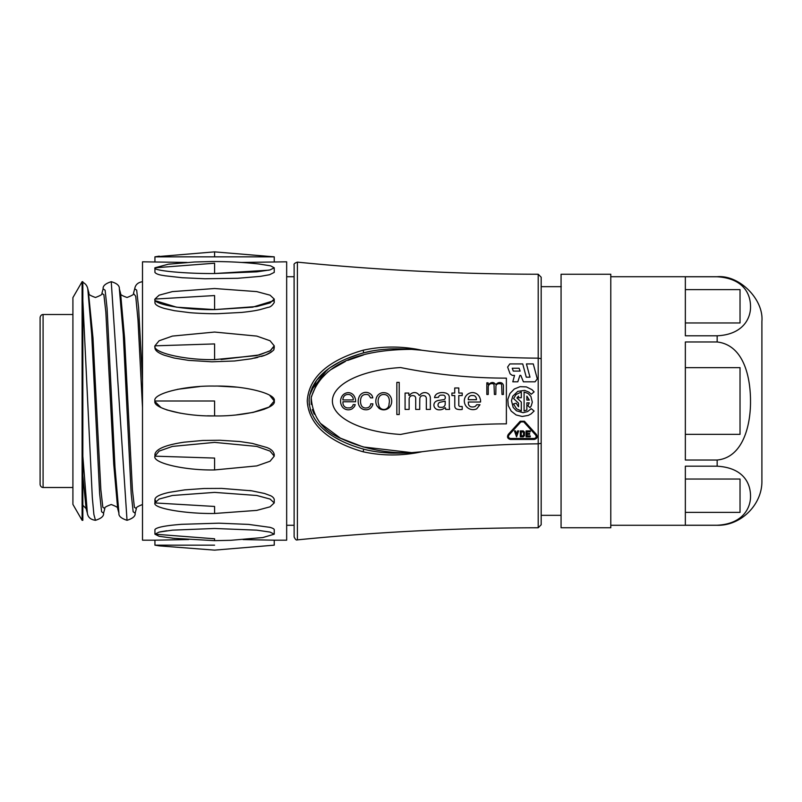 <?xml version="1.0" encoding="UTF-8"?>
<svg xmlns="http://www.w3.org/2000/svg" width="802" height="802" viewBox="0 0 802 802"><rect width="100%" height="100%" fill="white"/><g stroke="black" fill="none" stroke-linecap="round" stroke-linejoin="round"><path stroke-width="1.2" d="M286.665 276.72L294.083 276.72L294.123 525.771M685.349 512.388L740.025 512.388L740.025 479.035L685.349 479.035M717.158 525.23L685.349 525.23L685.349 466.193L717.158 466.193C744.226 467.797 750.522 484.248 750.512 495.826C750.903 507.004 743.614 523.967 717.158 525.23L717.158 525.28C741.028 525.922 762.542 504.408 761.9 480.538L761.9 321.462C763.905 299.326 739.294 274.725 717.158 276.72L610.783 276.72M685.349 322.965L740.025 322.965L740.025 289.612L685.349 289.612M717.158 335.797L685.349 335.797L685.349 276.77L717.158 276.77C744.226 278.374 750.522 294.825 750.512 306.404C750.903 317.582 743.614 334.544 717.158 335.797L717.158 341.973C744.206 345.121 750.552 378.153 750.512 401.231C750.702 423.767 743.725 457.411 717.158 460.027L685.349 460.027L685.349 341.973L717.158 341.973M685.349 434.343L740.025 434.343L740.025 367.657L685.349 367.657M561.069 527.766L561.069 274.234L610.783 274.234L610.783 527.766L561.069 527.766M561.069 515.335L541.18 515.335L541.18 286.665L561.28 286.665M523.526 432.088L521.26 431.847L521.26 435.897L523.526 435.666L523.526 432.088M524.478 435.666L523.285 436.859L520.308 436.859L520.308 430.895L523.285 430.895L524.478 432.088L524.478 435.666M515.486 430.895L516.558 433.962L517.641 430.895L518.653 430.895L516.558 436.859L514.473 430.895L515.486 430.895M527.034 434.353L527.034 435.897L530.252 435.897L530.252 436.859L526.082 436.859L526.082 430.895L530.252 430.895L530.252 431.847L527.034 431.847L527.034 433.401L529.661 433.401L529.661 434.353L527.034 434.353M445.19 401.15L439.897 402.293A2.937 2.937 0 0 0 438.413 406.534A2.446 2.446 0 0 0 440.248 407.326L442.213 407.326A3.328 3.328 0 0 0 445.19 404.038L445.19 401.15M476.468 399.707A4.231 4.231 0 0 0 476.077 397.702A3.148 3.148 0 0 0 473.671 395.556L471.526 395.506A3.669 3.669 0 0 0 468.288 399.707L476.468 399.707M342.915 399.927L353.281 399.927A5.564 5.564 0 0 0 352.629 397L350.785 395.115A5.644 5.644 0 0 0 347.336 394.504A4.732 4.732 0 0 0 343.216 397.832A5.554 5.554 0 0 0 342.915 399.927M378.745 397.742A9.634 9.634 0 0 0 378.745 404.739A5.043 5.043 0 0 0 389.02 403.907A9.945 9.945 0 0 0 388.8 397.872A5.012 5.012 0 0 0 385.912 394.855A7.348 7.348 0 0 0 382.985 394.504A5.083 5.083 0 0 0 378.745 397.742M399.216 382.384L399.216 414.544L396.85 414.544L396.85 382.384L399.216 382.384M489.721 384.228A3.449 3.449 0 0 0 488.238 387.246L488.238 394.464L486.834 394.464L486.834 382.825L488.107 382.825L488.107 384.619A1.454 1.454 0 0 0 488.809 384.529A4.722 4.722 0 0 1 491.957 382.564A3.328 3.328 0 0 1 495.145 383.877L496.157 384.529A4.331 4.331 0 0 1 501.972 383.125A3.328 3.328 0 0 1 503.415 386.193L503.415 394.464L502.012 394.464L501.621 384.619A1.744 1.744 0 0 0 500.177 383.747L498.303 383.747A2.907 2.907 0 0 0 495.937 385.882L495.806 394.464L494.403 394.464L494.012 384.569A1.915 1.915 0 0 0 492.438 383.697A3.579 3.579 0 0 0 489.721 384.228M459.937 406.494L462.213 406.494L462.213 409.461A12.942 12.942 0 0 1 456.829 409.11A3.208 3.208 0 0 1 454.774 406.313L454.774 395.556L451.927 395.556L451.927 393.06L454.724 393.06L454.724 387.988L458.794 387.988L458.794 393.06L462.213 393.06L462.213 395.556L458.794 395.556L458.794 404.699A1.504 1.504 0 0 0 459.937 406.494M414.704 396.118A4.08 4.08 0 0 0 410.935 395.987A3.509 3.509 0 0 0 409.14 398.965L409.14 409.421L405.08 409.421L405.08 393.06L408.84 393.06L408.84 395.336A0.932 0.932 0 0 0 410.063 394.634A6.226 6.226 0 0 1 414.353 392.579A5.033 5.033 0 0 1 419.115 395.376L419.727 395.336A6.115 6.115 0 0 1 427.997 393.501L428.92 394.243A6.095 6.095 0 0 1 430.363 398.313L430.363 409.421L426.333 409.421L426.333 398.313A3.188 3.188 0 0 0 425.371 396.208A4.601 4.601 0 0 0 421.521 395.907L420.779 396.429A3.439 3.439 0 0 0 419.817 398.794A414.624 414.624 0 0 0 419.727 409.421L415.707 409.421L415.707 398.043A2.917 2.917 0 0 0 414.704 396.118M445.23 397.872A2.266 2.266 0 0 0 442.824 395.115L440.689 395.155A2.516 2.516 0 0 0 438.544 397.261L434.564 397.652A5.012 5.012 0 0 1 435.265 395.556A5.554 5.554 0 0 1 437.531 393.541A10.576 10.576 0 0 1 441.862 392.579A12 12 0 0 1 446.413 393.281L447.727 394.023A3.98 3.98 0 0 1 449.26 397.221L449.3 407.536A6.406 6.406 0 0 1 449.561 409.421L445.712 409.421L445.451 407.807L444.749 407.847A7.679 7.679 0 0 1 440.158 409.812L438.634 409.812A5.213 5.213 0 0 1 434.784 407.757A4.471 4.471 0 0 1 435.606 401.591A7.699 7.699 0 0 1 438.894 400.368L443.616 399.667A1.674 1.674 0 0 0 445.23 397.872M472.398 392.579A7.94 7.94 0 0 1 480.017 398.313A7.589 7.589 0 0 1 480.538 402.033L468.288 402.033L468.418 403.817A3.529 3.529 0 0 0 470.694 406.704A6.406 6.406 0 0 0 475.375 406.313L476.729 404.739L479.967 404.739L476.689 408.85A8.732 8.732 0 0 1 464.438 399.446A8.431 8.431 0 0 1 472.398 392.579M355.597 401.762L342.955 401.762L342.955 403.165A4.992 4.992 0 0 0 347.206 407.887L349.522 407.887A4.291 4.291 0 0 0 353.191 404.609L355.206 404.609A7.068 7.068 0 0 1 354.334 406.704L352.359 408.679A7.609 7.609 0 0 1 342.695 407.326A9.604 9.604 0 0 1 341.251 397.742A7.779 7.779 0 0 1 347.817 392.669A6.907 6.907 0 0 1 354.464 396.599A9.624 9.624 0 0 1 355.597 401.762M372.268 405.792A6.586 6.586 0 0 1 365.752 409.772A7.539 7.539 0 0 1 359.928 407.015L359.055 405.571A10.516 10.516 0 0 1 358.835 397.702A7.318 7.318 0 0 1 370.735 394.193A5.143 5.143 0 0 1 372.439 396.519L372.79 397.872L370.604 397.872L368.81 395.115A5.063 5.063 0 0 0 365.532 394.504A4.702 4.702 0 0 0 361.111 397.612A10.637 10.637 0 0 0 361.421 405.571A4.712 4.712 0 0 0 366.404 407.937A4.391 4.391 0 0 0 370.735 403.817L372.88 403.817A3.328 3.328 0 0 1 372.268 405.792M383.206 392.669L384.389 392.709A7.579 7.579 0 0 1 389.15 394.764L390.163 395.987A9.644 9.644 0 0 1 389.812 406.975A7.87 7.87 0 0 1 378.965 408.238L376.9 405.792A10.005 10.005 0 0 1 376.509 397.561A7.479 7.479 0 0 1 383.206 392.669M520.137 371.085L519.094 368.228L512.247 368.228L513.29 371.085L520.137 371.085M526.864 400.068L529.3 400.068L526.864 396.148L526.864 400.068M510.443 438.493L534.212 438.493C536.207 437.952 536.678 436.789 535.626 435.015L523.736 421.892L520.869 421.922L508.979 435.045C507.967 436.829 508.448 437.982 510.443 438.493M520.799 375.386L519.907 375.386L517.811 381.822L512.799 381.822L514.533 375.386L512.288 375.386L510.102 373.852L507.626 367.055L509.811 363.928L522.724 363.928L526.272 377.171L529.982 377.171L526.433 363.928L533.28 363.928L537.29 378.895L535.044 381.822L523.405 381.822L520.799 375.386M534.112 391.877L531.295 394.243L528.969 392.148L524.638 390.394L517.771 391.366L512.769 396.188L511.486 400.679L513.16 407.416L516.408 410.774L523.084 412.689L527.616 411.556L531.295 408.679L534.112 411.045L531.084 413.912L528.317 415.386L522.172 416.469L516.107 414.955L511.195 411.115L508.257 405.601L507.826 399.376L509.962 393.501L514.293 389.02L520.087 386.674L526.323 386.895L531.937 389.632L534.112 391.877M521.3 397.732L518.513 397.732L518.513 396.148L516.919 397.942L521.3 402.033L521.3 410.905L516.578 408.83L513.47 403.927L516.167 403.205L518.513 406.774L518.513 403.155L513.591 398.574L516.127 394.494L521.3 392.018L521.3 397.732M531.205 405.992L530.002 407.596L527.866 405.802L529.3 402.855L526.864 402.855L526.864 410.043L524.087 410.905L524.087 392.018L528.087 393.471L530.874 396.348L532.307 402.133L531.205 405.992M534.202 439.446L510.433 439.446C507.496 438.674 506.794 436.98 508.318 434.353L520.207 421.23L524.428 421.23L536.317 434.353C537.841 436.98 537.139 438.674 534.202 439.446M421.952 350.253C460.709 355.246 499.466 357.882 538.202 358.163L538.202 443.837C499.656 444.118 460.909 446.754 421.952 451.747L411.737 452.629C408.779 453.12 391.346 453.441 387.366 452.859C378.634 452.288 370.714 451.055 363.617 449.14C339.426 442.493 310.314 427.997 309.041 400.589C311.016 373.612 339.637 359.486 363.617 352.86L372.168 350.955M359.567 354.023L346.885 358.604M339.547 362.063L330.975 367.136M328.329 369L316.579 380.328L309.572 395.376M309.121 398.774L309.321 405.06M310.234 409.361L311.878 413.832M324.058 429.571L326.013 431.215M339.396 439.857L341.211 440.789M335.176 437.521L341.452 440.91M310.785 411.105L310.494 410.223M309.271 404.729L309.151 403.556M309.602 395.256L312.399 387.055M324.289 372.218L326.925 370.063M347.065 358.524L350.905 356.98M326.885 370.103L310.705 391.125M386.905 452.829L384.158 452.619M411.737 349.371C408.649 348.9 391.446 348.549 387.366 349.141C378.624 349.712 370.704 350.945 363.617 352.86L363.236 350.183C382.574 346.003 402.143 346.023 421.952 350.243L411.737 349.371C374.925 349.371 323.396 356.92 311.226 397.702C312.62 417.24 322.855 430.985 341.913 438.915C364.048 449.03 387.326 453.601 411.737 452.629M400.559 434.453A534.122 534.122 0 0 1 506.383 423.867L506.383 378.133A534.152 534.152 0 0 1 400.559 367.547A79.538 33.804 0 0 0 332.399 401A79.538 33.804 0 0 0 400.559 434.453M363.617 449.14L363.236 451.817C338.695 444.869 308.97 430.123 307.236 401C309.061 371.707 338.695 357.211 363.236 350.183M421.952 451.747L421.962 451.757C402.123 455.997 382.554 456.017 363.236 451.817M362.684 350.334L356.83 352.108M344.629 356.84L343.988 357.121M420.609 349.993L406.283 347.918M294.123 536.889L294.123 265.111C293.642 264.008 294.735 263.026 297.402 262.134L297.402 539.866C296.359 540.448 295.266 539.465 294.123 536.889M538.202 443.837L541.18 443.316L541.18 524.779L538.202 527.766L538.202 443.837L541.18 443.316L541.18 358.684L538.202 358.163L541.18 358.684L541.18 277.221L538.202 274.234L538.202 358.163M82.095 520.308L72.912 504.398L72.912 297.602L82.095 281.692L82.095 520.308L82.847 520.308L82.847 281.692L82.095 281.692M88.41 291.998L92.992 337.943L100.862 489.872L102.836 507.305L104.831 508.518L103.558 513.2C103.999 516.087 101.303 518.463 95.468 520.308L93.884 514.473L92.31 497.551L82.847 300.77M252.841 412.449L269.051 407.085L274.234 401L274.154 400.208M187.056 262.444L142.505 261.813L142.505 540.187L154.936 540.187L154.936 545.159L159.257 545.861L214.585 550.132L274.244 545.159L274.234 540.187L286.665 540.187L286.665 261.813L241.222 262.454M159.257 545.861L154.936 545.159L214.585 545.159M174.796 538.443L159.097 536.287L154.936 534.192L214.585 538.784L214.585 539.896M274.234 534.192L274.234 529.591C273.943 528.167 268.109 526.884 269.753 527.325L248.62 524.408L218.886 523.175L181.573 524.318C165.272 525.591 156.4 527.355 154.936 529.591L154.936 534.192L159.117 532.087L172.4 530.152L214.585 528.478L256.77 530.152L270.053 532.087L274.234 534.192L262.805 537.551L230.755 540.307L214.585 540.658L172.32 538.212M214.585 513.481C185.072 513.952 152.27 508.157 154.936 502.934L214.585 506.453L214.585 513.481L256.77 510.393L270.053 506.824L274.234 502.934L274.234 499.425C273.612 496.618 269.342 495.205 270.525 495.696L264.54 493.481L251.678 490.814L221.623 488.408L204.009 488.498L184.691 489.882L169.242 492.358C160.039 494.383 155.267 496.739 154.936 499.425L154.936 502.934L159.117 499.055L172.4 495.486L214.585 492.388L256.77 495.486L270.053 499.055L274.234 502.934M214.585 469.942C185.072 470.563 152.27 462.985 154.936 456.168L214.585 458.072L214.585 469.942L256.77 465.912L270.053 461.24L274.234 456.168L274.234 454.263M274.094 455.195L274.174 454.263C273.462 451.215 270.896 448.93 266.485 447.406L252.269 443.396L239.908 441.541L220.009 440.258L202.886 440.458L184.179 442.173C165.864 444.879 156.119 448.909 154.936 454.263L154.936 456.168L159.117 451.095L172.4 446.423L214.585 442.393L256.77 446.423L270.053 451.095L274.234 456.168M214.585 415.917C185.072 416.579 152.27 408.378 154.936 401L214.585 401L214.585 415.917C244.099 416.579 276.901 408.378 274.234 401C276.901 393.622 244.099 385.421 214.585 386.083C185.072 385.421 152.27 393.622 154.936 401M214.585 359.607C185.072 360.228 152.27 352.649 154.936 345.832L214.585 343.928L214.585 359.607L256.77 355.577L270.053 350.905L274.234 345.832L274.234 347.737C272.69 349.792 277.532 348.9 265.342 355.106L251.327 358.785L234.525 360.99L211.828 361.802L188.5 360.369L174.144 358.033L164.24 355.206C158.034 352.88 154.936 350.394 154.936 347.737L154.936 345.832L159.117 340.76L172.4 336.088L214.585 332.058L256.77 336.088L270.053 340.76L274.234 345.832L270.675 350.524L259.307 354.945L221.051 359.527M214.585 309.612C185.072 310.083 152.27 304.279 154.936 299.066L214.585 295.547L214.585 309.612L256.77 306.514L270.053 302.945L274.234 299.066L274.234 302.575M274.174 302.585C272.229 305.632 270.194 307.216 268.089 307.346L259.507 309.762C258.835 309.833 255.257 310.975 241.733 312.419L218.184 313.672C208.47 313.933 191.477 312.94 188.951 312.559L174.345 310.675L164.42 308.449C158.094 306.595 154.936 304.64 154.936 302.575L154.936 299.066L159.117 295.176L172.4 291.607L214.585 288.519L256.77 291.607L270.053 295.176L274.234 299.066M274.204 272.409L269.562 274.725L260.359 276.369L237.653 278.294L204.921 278.755L182.184 277.723L164.641 275.748C164.851 275.507 157.152 275.206 154.936 272.409L154.936 267.808L168.32 264.209L194.545 261.993L212.61 261.512C229.352 261.562 244.8 262.394 258.946 263.998L270.595 265.843L274.234 267.808L270.053 269.913L256.77 271.848L214.585 273.522C185.072 273.773 152.27 270.635 154.936 267.808L214.585 263.216L214.585 273.522L268.891 270.174M168.32 264.209L170.104 264.008M214.585 256.84L154.936 256.84L214.585 251.868L214.585 256.84L274.234 256.84L214.585 251.868M155.768 300.82L176.59 307.196L214.585 309.612L252.55 307.196L273.392 300.83M274.094 455.215L273.763 454.443M166.766 530.774L160.28 531.826M274.234 401L269.693 395.296M236.55 387.135L218.064 386.093M154.936 540.187L188.65 539.535M243.106 539.576L274.244 540.187M155.768 501.17L154.936 499.425M177.553 389.311L199.768 386.554M264.359 409.22L253.041 412.408L236.71 414.845M213.593 415.907L207.507 415.807M180.36 413.21L166.676 409.882M160.931 407.516L154.966 401.531M154.936 261.813L154.936 256.84L159.257 256.139M154.936 302.575C154.986 304.369 157.262 306.043 161.763 307.597M254.525 358.143L257.803 357.391M261.332 356.449C265.693 355.206 269.191 353.602 271.838 351.647M273.923 349.171L274.244 347.737M251.397 490.774L249.763 490.533M717.158 466.193L717.158 460.027M363.577 354.925L347.837 360.359M345.381 361.431L330.614 369.802M328.038 371.717L317.291 382.714L311.346 396.789M311.116 398.784L311.246 404.449M312.369 409.571L314.234 414.173M320.78 423.606L340.359 438.123L363.176 446.955L411.667 452.639M43.087 401L43.087 487.496C41.473 487.385 40.481 486.383 40.1 484.518L40.1 317.482C40.521 315.577 41.514 314.584 43.087 314.504L43.087 401M142.505 504.528C137.643 506.383 135.598 507.746 136.36 508.638L135.127 513.21L133.152 511.746L131.177 493.43L123.287 334.765L119.348 288.8C119.628 285.672 116.932 283.307 111.247 281.692L127.027 520.308C121.172 518.393 118.475 516.027 118.937 513.2L114.987 467.245L107.097 308.549L105.122 290.244L103.147 288.8L101.914 293.362C102.887 294.103 100.741 295.477 95.468 297.482C90.255 295.607 88.1 294.234 89.012 293.362L87.779 288.8L91.719 334.755L99.618 493.451L101.593 511.756L103.558 513.2M119.348 288.8L120.611 293.482L124.551 337.953L132.43 489.862L134.405 507.305L136.37 508.618M142.505 407.677L137.994 319.958L135.728 296.279L133.473 293.382C134.455 294.103 132.3 295.487 127.027 297.482C121.854 295.637 119.698 294.264 120.581 293.362M118.937 513.2L117.663 508.518L113.724 464.067L105.844 312.128L103.879 294.695L101.904 293.392M95.468 520.308C90.636 519.636 87.939 517.26 87.368 513.2L86.095 508.518L82.847 475.676M142.505 380.098L138.616 307.868L136.671 290.113L134.716 288.79L133.483 293.362M87.368 513.2L82.847 456.298M610.783 525.28L717.158 525.28M297.402 262.134C377.471 270.104 457.741 274.134 538.202 274.234M297.402 539.866C377.471 531.896 457.741 527.866 538.202 527.766M294.083 525.28L286.665 525.28M43.087 487.496L72.912 487.496M43.087 314.504L72.912 314.504M82.847 282.364C85.493 283.607 87.137 285.753 87.779 288.8M135.127 513.21C135.568 516.087 132.871 518.453 127.037 520.308M117.704 508.638C118.706 507.917 116.551 506.543 111.247 504.518C106.064 506.363 103.919 507.736 104.801 508.638M82.857 505.25L86.135 508.638M111.247 281.692C105.433 283.567 102.736 285.943 103.147 288.8M142.505 281.702C137.974 282.394 135.378 284.76 134.716 288.79M274.234 267.808L274.234 272.409M274.234 256.84L274.234 261.813"/></g></svg>
